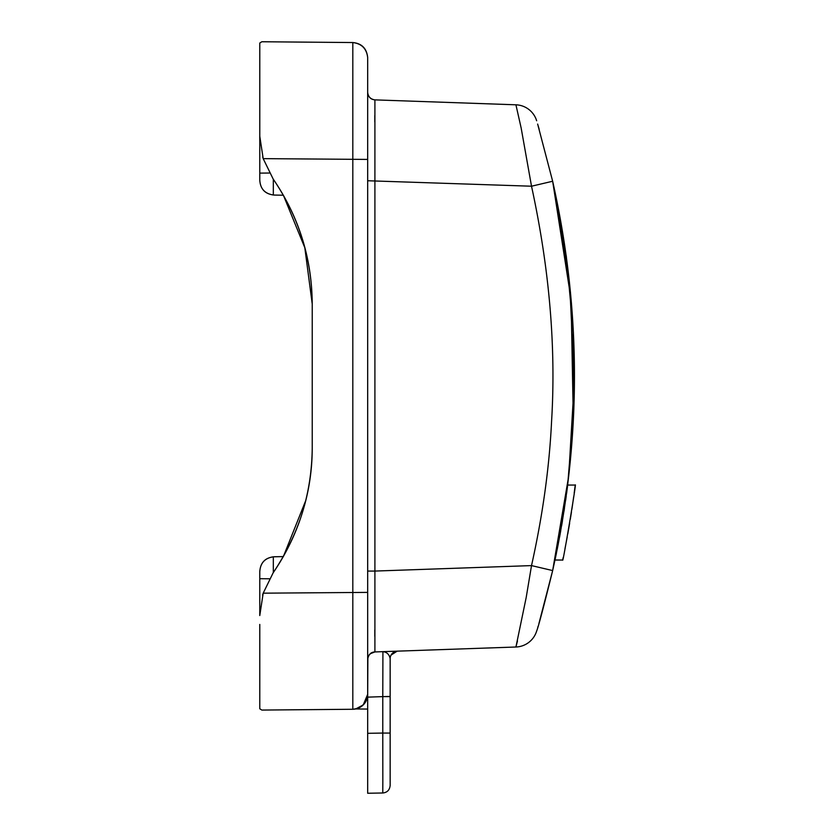 <?xml version="1.0" encoding="UTF-8"?>
<svg xmlns="http://www.w3.org/2000/svg" width="835" height="835" viewBox="0 0 835 835"><rect width="100%" height="100%" fill="white"/><g stroke="black" fill="none" stroke-linecap="round" stroke-linejoin="round"><path stroke-width="1.25" d="M564.951 548.825L567.205 537.062M564.982 548.658L565.191 547.593M565.347 546.779L565.619 545.422M567.779 533.92L567.998 532.72M570.681 516.917L570.827 515.999M571.871 509.329L573.687 496.794M575.19 485.344L574.188 493.099M563.145 557.676L562.821 559.189M558.271 543.919L554.993 559.982L562.644 560.045M559.878 535.444L560.149 533.962M567.549 486.043L567.257 488.298M566.934 490.771L566.798 491.857M566.193 496.314L565.754 499.455M562.049 523.221L561.924 523.962M560.285 533.21L559.596 536.989M558.26 543.982L555.024 559.826M367.671 57.385L367.671 57.49C366.617 48.67 361.67 43.671 352.819 42.543C361.764 43.42 366.722 48.399 367.671 57.5L367.671 694.282C366.617 703.143 361.67 708.143 352.819 709.27A14.988 14.988 0 0 0 355.71 708.957L363.246 704.917L367.671 694.355M367.671 57.531C366.617 48.67 361.67 43.671 352.819 42.543L352.819 709.27L261.835 710.063L259.779 708.769L259.779 702.913M367.671 694.386A14.988 14.988 0 0 1 355.71 708.957L367.671 709.061L367.671 793.25L382.785 792.989L382.837 781.184L382.785 733.057L367.671 733.318M259.779 635.644L259.779 708.769L261.835 710.063L352.819 709.27C361.764 708.393 366.722 703.414 367.671 694.323L367.671 709.082M259.779 172.323L259.779 136.272L259.779 173.116L259.779 136.272L263.192 158.64L273.128 178.961C298.888 216.641 311.925 258.318 312.227 303.982L312.227 447.831C311.82 493.464 298.794 535.131 273.128 572.852L263.192 593.174L259.779 615.541L259.779 571.735C260.395 562.508 265.3 557.509 274.506 556.747L283.357 556.59L273.327 556.809L273.327 572.559M269.413 173.033L259.779 173.116L259.779 180.078C260.384 189.294 265.29 194.294 274.506 195.066L273.327 195.004L273.327 179.254M283.378 195.223L274.506 195.066L283.378 195.223L304.817 247.734L312.227 303.982C311.82 258.349 298.794 216.682 273.128 178.961M259.779 579.49L259.779 571.735C260.322 563.072 264.831 558.093 273.327 556.809M259.779 180.078C260.238 188.658 264.758 193.637 273.327 195.004M269.194 41.813L352.819 42.543L261.835 41.75L269.194 41.813L261.835 41.75L259.779 43.044L261.835 41.75L269.194 41.813M259.779 48.9L259.779 116.169M263.15 158.493L262.712 157.022M260.04 142.524L259.779 137.17M259.779 135.04L259.779 133.819M259.779 136.272L259.779 43.044M261.835 710.063L269.194 710L261.835 710.063M259.779 614.664L260.04 609.31M262.618 595.104L263.15 593.309M273.128 572.852C299.191 533.847 312.227 492.18 312.227 447.831M259.779 708.769L259.779 624.434M382.785 792.989C387.2 792.54 389.653 790.046 390.154 785.495L390.154 658.638A7.494 7.494 0 0 1 397.377 651.154L388.839 651.446M367.87 657.698L367.671 697.141L382.785 696.62L382.921 651.655C386.908 652.125 389.319 654.452 390.154 658.638A7.494 7.494 88 0 1 397.345 651.154L515.926 647.01L374.905 651.937L370.333 653.701M382.994 651.655L385.363 651.571M387.544 651.498L389.454 651.425M390.154 696.453L382.785 696.62L382.785 733.057L390.154 733.057L390.154 718.319M390.154 785.495L390.154 740.802M390.154 673.062L390.154 687.069M367.671 658.241L367.682 659.013C368.266 654.797 370.677 652.438 374.905 651.937C370.573 652.584 368.162 655.078 367.671 659.42C368.454 654.588 370.865 652.093 374.905 651.937L387.586 651.488L374.905 651.937C370.563 652.469 368.162 654.911 367.671 659.253L367.671 659.42C368.162 655.078 370.573 652.584 374.905 651.937L374.905 571.067L531.519 565.598C542.677 515.487 549.367 467.37 551.58 421.247C556.11 347.099 549.43 268.755 531.519 186.215L521.155 128.005L515.926 104.803L374.905 99.876L374.905 571.067L367.671 571.067L367.671 656.999M263.192 158.64L367.671 159.422L367.671 180.746L531.519 186.215L552.655 181.247L537.646 124.06M538.011 125.302L539.191 129.3M374.8 121.889L374.8 115.47M536.644 120.751A22.482 22.482 0 0 0 515.926 104.803L374.905 99.876C370.959 99.459 368.569 97.298 367.744 93.416L367.671 92.393C368.162 96.735 370.573 99.229 374.905 99.876C370.573 99.229 368.162 96.735 367.671 92.393C368.162 96.735 370.573 99.229 374.905 99.876M517.47 640.967L515.926 647.01A22.482 22.482 -163.1 0 0 536.644 631.062C538.356 627.001 543.7 606.836 552.655 570.576L568.687 476.19L574.365 380.614L569.7 284.996L554.701 190.463M556.36 553.48L555.181 559.085L556.36 553.48M567.675 485.062L566.6 493.328M566.203 496.24L565.608 500.426M564.439 508.379L563.99 511.312M562.456 520.81L561.934 523.889M560.306 533.148L559.607 536.915M557.383 548.449L560.713 530.851M561.6 525.81L562.185 522.418M515.926 647.01L526.175 597.589L531.519 565.598L552.655 570.566L539.191 622.513M539.128 622.722L538.888 623.547M538.001 626.553L537.771 627.335M552.655 570.566C581.724 440.796 581.724 311.017 552.655 181.247L571.077 299.504L573.321 419.16L571.077 299.504L552.655 181.247L566.318 256.418L573.394 332.497L573.854 408.899L567.675 485.052L575.221 485.052M367.671 121.764L367.671 100.91M397.022 651.164L388.442 651.467L397.022 651.164M374.8 636.343L374.8 629.924M367.671 648.92L367.671 630.049M305.683 500.708L283.357 556.59M562.707 559.753C562.279 567.299 577.267 477.891 575.2 485.281L575.221 485.062M567.779 533.889L569.658 523.18M570.284 519.349L571.443 512.116M571.996 508.515L573.697 496.721M259.779 578.697L269.413 578.78M367.671 592.391L263.192 593.174M390.154 696.62L390.154 658.638L390.154 696.62L382.785 696.62M554.983 560.055L562.644 560.055M393.191 652.615L397.199 651.154M367.671 118.758L367.671 94.814M367.671 116.42L367.671 92.445M391.041 655.089L397.147 651.164M389.152 651.436L397.011 651.175M386.459 651.53L385.697 651.561"/></g></svg>
